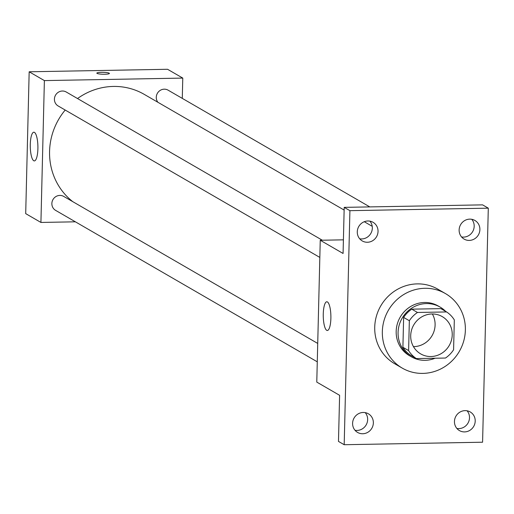<?xml version="1.0" encoding="UTF-8"?>
<svg xmlns="http://www.w3.org/2000/svg" width="514" height="514" viewBox="0 0 514 514"><rect width="100%" height="100%" fill="white"/><g stroke="black" fill="none" stroke-linecap="round" stroke-linejoin="round"><path stroke-width="0.77" d="M432.351 313.97A21.537 20.502 -59.9 0 1 432.088 335.61A21.537 20.502 -59.9 0 1 413.455 346.622M431.985 313.977A21.537 20.502 -59.9 0 1 442.252 316.611A21.537 20.502 -59.9 0 1 449.21 345.524A21.537 20.502 -59.9 0 1 420.677 353.889A21.537 20.502 -59.9 0 1 411.541 330.129A21.537 20.502 -59.9 0 1 431.985 313.977M409.343 320.73L408.611 350.587A27.795 26.458 -59.9 0 0 416.34 358.566L445.465 358.04A27.795 26.458 -59.9 0 0 453.586 349.771L454.318 319.92A27.795 26.458 -59.9 0 0 446.589 311.94L417.464 312.467A27.795 26.458 -59.9 0 0 409.343 320.73L403.631 317.427L402.905 347.284L408.611 350.587M446.589 311.94L440.884 308.638L411.759 309.165L417.464 312.467M416.34 358.566L410.628 355.264A27.795 26.458 -59.9 0 1 402.905 347.284M403.631 317.427A27.795 26.458 -59.9 0 1 411.759 309.165M445.722 311.433A28.713 27.332 120.1 0 0 440.138 307.096A28.713 27.332 120.1 0 0 402.102 318.256A28.713 27.332 120.1 0 0 411.373 356.8A28.713 27.332 120.1 0 0 435.101 358.226M411.373 356.8L409.472 355.701A28.713 27.332 -59.9 0 1 397.29 324.019A28.713 27.332 -59.9 0 1 424.551 302.476A28.713 27.332 -59.9 0 1 438.236 305.997L440.138 307.096M424.898 288.296A43.073 41.004 -59.9 0 1 445.432 293.571A43.073 41.004 -59.9 0 1 459.343 351.383A43.073 41.004 -59.9 0 1 402.282 368.127A43.073 41.004 -59.9 0 1 384.009 320.607A43.073 41.004 -59.9 0 1 424.898 288.296M402.282 368.127L394.668 363.719A43.073 41.004 -59.9 0 1 376.396 316.206A43.073 41.004 -59.9 0 1 417.284 283.889A43.073 41.004 -59.9 0 1 437.819 289.164L445.432 293.571M352.598 423.298A10.768 10.248 -59.9 0 1 368.371 413.789A10.768 10.248 -59.9 0 1 371.847 428.246A10.768 10.248 -59.9 0 1 357.583 432.428A10.768 10.248 -59.9 0 1 352.598 423.298M357.275 231.808A10.768 10.248 -59.9 0 1 373.048 222.299A10.768 10.248 -59.9 0 1 376.531 236.755A10.768 10.248 -59.9 0 1 362.261 240.937A10.768 10.248 -59.9 0 1 357.275 231.808M459.13 229.964A10.768 10.248 -59.9 0 1 474.904 220.455A10.768 10.248 -59.9 0 1 478.386 234.911A10.768 10.248 -59.9 0 1 464.116 239.094A10.768 10.248 -59.9 0 1 459.13 229.964M454.453 421.454A10.768 10.248 -59.9 0 1 470.226 411.952A10.768 10.248 -59.9 0 1 473.702 426.402A10.768 10.248 -59.9 0 1 459.439 430.591A10.768 10.248 -59.9 0 1 454.453 421.454M482.582 442.213L488.3 208.17L349.912 210.669L344.187 444.719L482.582 442.213M343.41 239.839L320.248 240.256L343.076 253.466L344.2 207.367L482.595 204.868L488.3 208.17M461.553 236.948A10.768 10.248 120.1 0 0 474.184 226.288A10.768 10.248 120.1 0 0 471.768 219.298M359.697 238.792A10.768 10.248 120.1 0 0 372.329 228.126A10.768 10.248 120.1 0 0 369.913 221.142M344.2 207.367L349.912 210.669M320.248 240.256L316.778 382.101L339.606 395.311L338.482 441.417L344.187 444.719M327.418 301.949A14.36 3.81 89 0 1 330.894 317.202A14.36 3.81 89 0 1 327.334 330.489A14.36 3.81 89 0 1 323.261 316.2A14.36 3.81 89 0 1 326.814 301.776A14.36 3.81 89 0 1 327.418 301.949M355.02 430.282A10.768 10.248 120.1 0 0 367.651 419.617A10.768 10.248 120.1 0 0 365.229 412.633M456.869 428.438A10.768 10.248 120.1 0 0 469.507 417.779A10.768 10.248 120.1 0 0 467.085 410.795M77.524 98.54A64.603 61.5 -59.9 0 1 113.408 86.436A64.603 61.5 -59.9 0 1 144.209 94.351L344.136 210.065M72.834 201.7A64.603 61.5 -59.9 0 1 65.194 110.041M322.317 240.218L66.235 92.006A8.07 7.678 120.1 0 0 55.551 95.141A8.07 7.678 120.1 0 0 58.153 105.968L319.824 257.418M157.875 102.26A8.07 7.678 -59.9 0 1 157.117 93.831A8.07 7.678 -59.9 0 1 164.249 89.173A8.07 7.678 -59.9 0 1 168.091 90.162L369.797 206.904M317.273 361.817L55.602 210.367A8.07 7.678 -59.9 0 1 52.177 201.469A8.07 7.678 -59.9 0 1 59.842 195.416A8.07 7.678 -59.9 0 1 63.685 196.399L317.723 343.436M182.284 98.373L182.778 78.089L44.384 80.595L40.921 222.44L75.385 221.817M40.921 222.44L25.7 213.631L29.169 71.787L167.558 69.281L182.778 78.089M29.169 71.787L44.384 80.595M34.438 132.374A14.36 3.81 89 0 1 37.914 147.634A14.36 3.81 89 0 1 34.354 160.914A14.36 3.81 89 0 1 30.281 146.631A14.36 3.81 89 0 1 33.834 132.207A14.36 3.81 89 0 1 34.438 132.374M96.838 73.136A6.284 0.957 -178.6 0 1 101.451 72.326A6.284 0.957 -178.6 0 1 109.398 73.438A6.284 0.957 -178.6 0 1 103.096 74.241A6.284 0.957 -178.6 0 1 96.838 73.136A6.284 0.957 -178.6 0 1 101.451 72.32A6.284 0.957 -178.6 0 1 109.398 73.444M364.272 221.714L372.22 226.321"/></g></svg>
